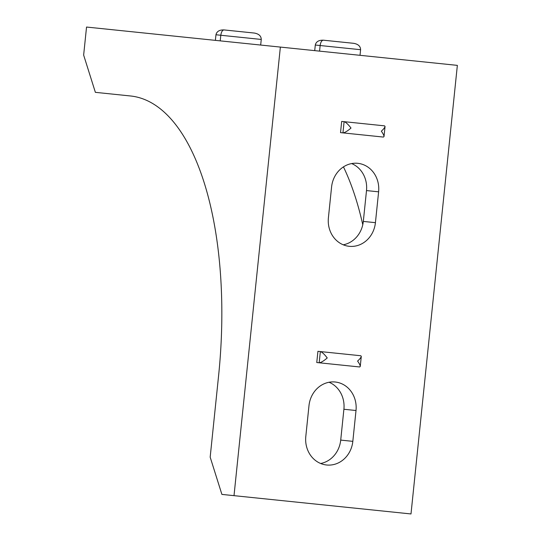 <?xml version="1.0" encoding="UTF-8"?>
<svg xmlns="http://www.w3.org/2000/svg" width="541" height="541" viewBox="0 0 541 541"><rect width="100%" height="100%" fill="white"/><g stroke="black" fill="none" stroke-linecap="round" stroke-linejoin="round"><path stroke-width="0.81" d="M351.001 128.055C348.14 124.322 345.841 122.192 344.103 121.671L342.947 132.883C344.752 132.728 347.437 131.118 351.001 128.055M385.05 126.459C384.84 127.527 383.61 129.103 381.344 131.186C383.136 133.688 384.022 135.487 384.009 136.575L383.4 137.069L340.519 132.633L341.682 121.421L384.556 125.85L385.05 126.459L384.009 136.575M234.01 495.657L410.998 513.95L457.355 65.373L86.54 27.05L83.645 55.087L95.372 92.342L130.503 95.973A269.344 116.376 95.9 0 1 218.578 375.846L210.172 457.152L221.898 494.406L234.01 495.657L280.366 47.081M331.586 186.97A26.211 23.642 -84.1 0 1 357.79 163.321A26.211 23.642 -84.1 0 1 378.612 191.825L375.427 222.669A26.211 23.642 -84.1 0 1 349.216 246.311A26.211 23.642 -84.1 0 1 328.401 217.807L331.586 186.97M308.985 405.649A26.211 23.642 -84.1 0 1 335.197 382.007A26.211 23.642 -84.1 0 1 356.012 410.511L352.827 441.348A26.211 23.642 -84.1 0 1 326.622 464.996A26.211 23.642 -84.1 0 1 305.8 436.492L308.985 405.649M357.216 366.717L316.762 362.531L317.925 351.319L358.379 355.498M319.19 362.781C320.996 362.626 323.68 361.016 327.244 357.953C324.384 354.22 322.084 352.09 320.346 351.569L319.19 362.781L359.643 366.967L360.252 366.473C360.265 365.385 359.38 363.586 357.587 361.084C359.853 359.001 361.084 357.425 361.293 356.357L360.252 366.473M320.346 351.569L360.8 355.748L361.293 356.357M343.251 244.803A26.211 23.642 95.9 0 0 363.315 221.418L366.5 190.574A26.211 23.642 95.9 0 0 351.643 163.578M320.651 463.488A26.211 23.642 95.9 0 0 340.715 440.097L343.9 409.26A26.211 23.642 95.9 0 0 329.05 382.257M362.774 224.725A268.552 116.038 -84.1 0 0 343.454 166.878M220.228 40.866L220.802 35.26L261.256 39.439L260.681 45.045M254.358 33.055L224.015 29.924C222.385 30.1 221.316 31.872 220.802 35.26L215.96 34.759C216.765 31.405 219.45 29.796 224.015 29.924L254.358 33.055C258.855 33.867 261.161 35.99 261.256 39.439M215.379 40.365L215.96 34.759M319.562 51.131L320.137 45.525L360.597 49.704L360.015 55.31M353.692 43.321L323.356 40.19C321.719 40.359 320.651 42.137 320.137 45.525L315.295 45.025C316.1 41.671 318.784 40.061 323.356 40.19L353.692 43.321C358.196 44.132 360.495 46.256 360.597 49.704M314.713 50.631L315.295 45.025M375.427 222.669L363.315 221.418M378.612 191.825L366.5 190.574M352.827 441.348L340.715 440.097M356.012 410.511L343.9 409.26"/></g></svg>
